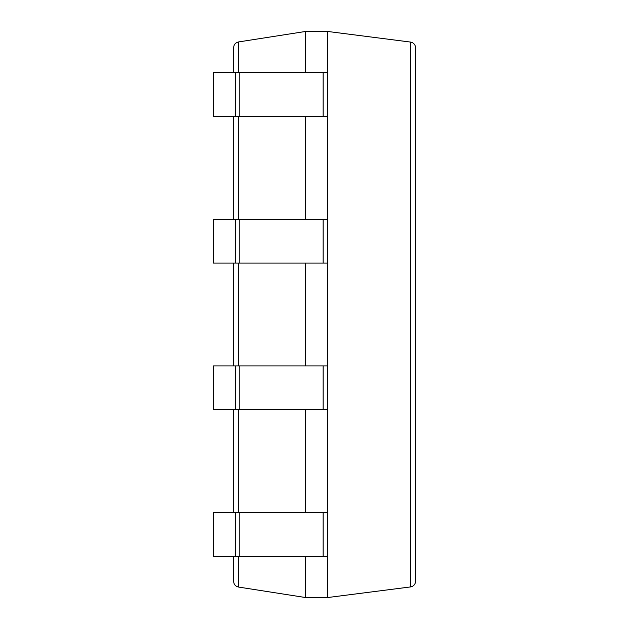 <?xml version="1.0" encoding="UTF-8"?>
<svg xmlns="http://www.w3.org/2000/svg" width="629" height="629" viewBox="0 0 629 629"><rect width="100%" height="100%" fill="white"/><g stroke="black" fill="none" stroke-linecap="round" stroke-linejoin="round"><path stroke-width="0.94" d="M235.364 72.461L235.364 116.365L213.412 116.365L213.412 72.461L327.591 72.461L327.591 31.45L305.639 31.45L238.509 41.946C235.49 42.662 233.862 44.565 233.626 47.655L233.626 72.461M305.639 556.539L305.639 597.55L238.509 587.054C235.49 586.338 233.862 584.435 233.626 581.345L233.626 556.539M305.639 31.45L305.639 72.461M305.639 116.365L305.639 219.191M305.639 263.087L305.639 365.913M305.639 409.809L305.639 512.635M233.626 116.365L233.626 219.191M233.626 263.087L233.626 365.913M233.626 409.809L233.626 512.635M305.639 597.55L327.591 597.55L410.548 586.928C413.654 586.275 415.337 584.365 415.588 581.204L415.588 47.796C415.337 44.635 413.654 42.725 410.548 42.072L410.548 586.928M235.364 116.365L327.591 116.365L327.591 597.55M327.591 31.45L410.548 42.072M235.364 556.539L213.412 556.539L213.412 512.635L235.364 512.635L235.364 556.539L327.591 556.539M235.364 512.635L327.591 512.635M235.364 409.809L213.412 409.809L213.412 365.913L235.364 365.913L235.364 409.809L327.591 409.809M235.364 365.913L327.591 365.913M235.364 263.087L213.412 263.087L213.412 219.191L235.364 219.191L235.364 263.087L327.591 263.087M235.364 219.191L327.591 219.191M327.591 72.461L327.591 116.365M238.509 41.946L238.509 72.461M238.509 116.365L238.509 219.191M238.509 263.087L238.509 365.913M238.509 409.809L238.509 512.635M238.509 556.539L238.509 587.054M239.791 512.635L239.791 556.539M323.157 512.635L323.157 556.539M239.791 365.913L239.791 409.809M323.157 365.913L323.157 409.809M239.791 219.191L239.791 263.087M323.157 219.191L323.157 263.087M239.791 72.461L239.791 116.365M323.157 72.461L323.157 116.365"/></g></svg>
